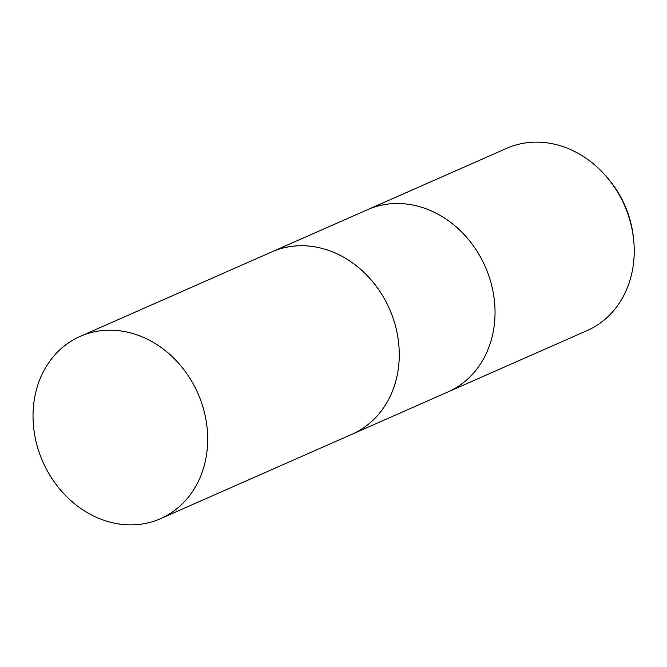 <?xml version="1.0" encoding="UTF-8"?>
<svg xmlns="http://www.w3.org/2000/svg" width="667" height="667" viewBox="0 0 667 667"><rect width="100%" height="100%" fill="white"/><g stroke="black" fill="none" stroke-linecap="round" stroke-linejoin="round"><path stroke-width="1" d="M447.674 392.071A99.608 84.751 -113.8 0 0 447.891 391.971A99.608 84.751 -113.8 0 0 494.714 303.952A99.608 84.751 -113.8 0 0 433.833 212.073A99.608 84.742 -113.8 0 0 367.517 209.696A99.608 84.751 -113.8 0 0 367.3 209.788M351.893 434.3A99.608 84.742 -113.8 0 0 352.109 434.209A99.608 84.742 -113.8 0 0 398.933 346.19A99.608 84.742 -113.8 0 0 338.044 254.302A99.608 84.742 -113.8 0 0 271.736 251.926A99.608 84.742 -113.8 0 0 271.519 252.026M573.011 150.7A99.608 84.751 -113.8 0 0 506.703 148.324L367.517 209.696A99.608 84.751 -113.8 0 1 433.833 212.073A99.608 84.742 -113.8 0 1 494.714 303.952A99.608 84.742 -113.8 0 1 447.891 391.971L587.077 330.607A99.608 84.751 -113.8 0 0 633.65 239.87A99.608 84.751 -113.8 0 0 605.102 175.129A99.608 84.751 -113.8 0 0 573.011 150.7M633.65 239.87L633.442 237.869A94.214 80.157 -113.8 0 0 606.445 176.638L605.102 175.129M447.891 391.971L352.109 434.209A99.608 84.742 -113.8 0 0 398.924 346.19A99.608 84.742 -113.8 0 0 338.044 254.302A99.608 84.742 -113.8 0 0 271.736 251.926L367.517 209.696M146.482 338.769A99.608 84.751 -113.8 0 0 80.173 336.393A99.608 84.751 -113.8 0 0 33.35 424.42A99.608 84.751 -113.8 0 0 94.23 516.3A99.608 84.751 -113.8 0 0 160.547 518.676A99.608 84.751 -113.8 0 0 207.362 430.657A99.608 84.751 -113.8 0 0 146.482 338.769M271.736 251.926L80.173 336.393M352.109 434.209L160.547 518.676"/></g></svg>
